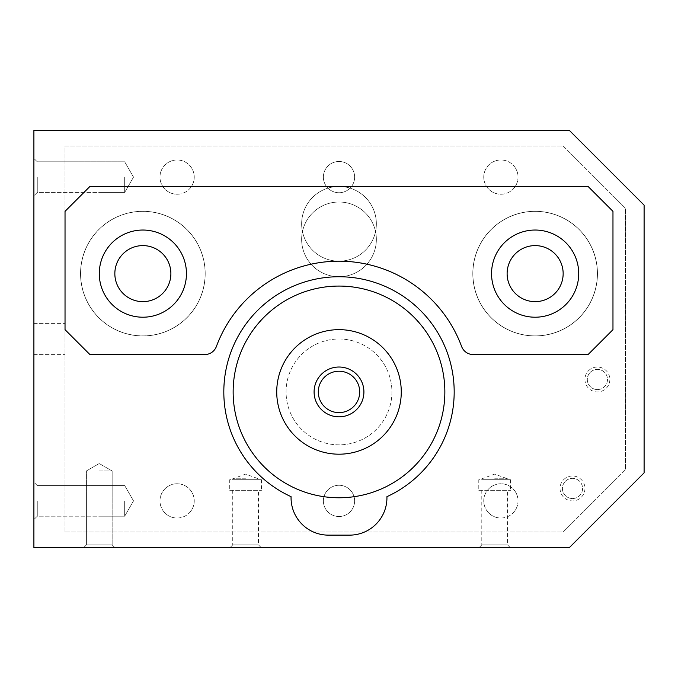 <?xml version="1.0" encoding="UTF-8"?>
<svg xmlns="http://www.w3.org/2000/svg" width="678" height="678" viewBox="0 0 678 678"><rect width="100%" height="100%" fill="white"/><g stroke="black" fill="none" stroke-linecap="round" stroke-linejoin="round"><path stroke-width="0.51" stroke-dasharray="3.39 2.54" d="M597.403 273.624A62.266 62.266 0 0 1 504 327.542A62.266 62.266 0 0 1 504 219.697A62.266 62.266 0 0 1 597.403 273.624A62.266 62.266 0 0 1 504 327.542A62.266 62.266 0 0 1 504 219.697A62.266 62.266 0 0 1 597.403 273.624M205.129 273.624A62.266 62.266 0 0 1 111.734 327.542A62.266 62.266 0 0 1 111.734 219.697A62.266 62.266 0 0 1 205.129 273.624A62.266 62.266 0 0 1 111.734 327.542A62.266 62.266 0 0 1 111.734 219.697A62.266 62.266 0 0 1 205.129 273.624M376.358 223.808A37.358 37.358 0 0 1 320.321 256.165A37.358 37.358 0 0 1 320.321 191.459A37.358 37.358 0 0 1 376.358 223.808A37.358 37.358 0 0 0 320.321 191.459A37.358 37.358 0 0 0 320.321 256.165A37.358 37.358 0 0 0 376.358 223.808M386.943 496.66L386.943 497.779A37.358 37.358 0 0 1 349.585 535.137L328.415 535.137A37.358 37.358 0 0 1 291.057 497.779L291.057 496.66A115.192 115.192 0 0 1 248.479 320.694A115.192 115.192 0 0 1 429.521 320.694A115.192 115.192 0 0 1 386.943 496.66M444.853 391.926A105.853 105.853 0 0 1 286.074 483.592A105.853 105.853 0 0 1 286.074 300.252A105.853 105.853 0 0 1 444.853 391.926M569.384 130.413L33.9 130.413L33.9 547.587L569.384 547.587L644.1 472.871L644.1 205.129L569.384 130.413M494.66 547.587L510.229 547.587L494.66 547.587M245.606 547.587L230.037 547.587L245.606 547.587M99.276 547.587L114.845 547.587L99.276 547.587M33.9 339L33.9 354.628L33.9 339M33.9 177.111L33.9 195.789L33.9 177.111M33.9 500.889L33.9 519.568L33.9 500.889M124.684 500.889L124.684 516.204L124.684 500.889M37.265 500.889L37.265 516.204L37.265 500.889M124.684 177.111L124.684 192.425L124.684 177.111M37.265 177.111L37.265 192.425L37.265 177.111M65.029 339L65.029 323.372L65.029 339M99.276 470.964L112.15 470.964L99.276 470.964M112.15 544.892L86.411 544.892L112.15 544.892L112.15 470.964L99.276 463.532L86.411 470.964L86.411 491.55L86.411 470.964L99.276 463.532L112.15 470.964L112.15 544.892L86.411 544.892L112.15 544.892L114.845 547.587L112.15 544.892M230.037 547.587L232.732 544.892L258.471 544.892L232.732 544.892L232.732 490.304L258.471 490.304L232.732 490.304M229.723 490.304L261.479 490.304L229.723 490.304L229.723 479.719L261.479 479.719L229.723 479.719M245.606 478.804L232.732 478.804L245.606 478.804M258.471 479.719L232.732 479.719L258.471 479.719L258.471 478.804L245.606 474.117L232.732 478.804L232.732 479.719M479.1 547.587L481.795 544.892L507.534 544.892L481.795 544.892L481.795 490.304L507.534 490.304L481.795 490.304M478.787 490.304L510.542 490.304L478.787 490.304L478.787 479.719L510.542 479.719L478.787 479.719M494.66 478.804L507.534 478.804L494.66 478.804M507.534 479.719L481.795 479.719L507.534 479.719L507.534 478.804L494.66 474.117L481.795 478.804L481.795 479.719M578.724 273.624A43.587 43.587 0 0 1 513.339 311.371A43.587 43.587 0 0 1 513.339 235.876A43.587 43.587 0 0 1 578.724 273.624M65.029 532.027L563.155 532.027L625.421 469.761L625.421 208.239L563.155 145.973L65.029 145.973L65.029 532.027L563.155 532.027L625.421 469.761L625.421 208.239L563.155 145.973L65.029 145.973L65.029 532.027M597.462 273.624A62.325 62.325 0 0 1 503.974 327.601A62.325 62.325 0 0 1 503.974 219.647A62.325 62.325 0 0 1 597.462 273.624A62.325 62.325 0 0 0 503.974 219.647A62.325 62.325 0 0 0 503.974 327.601A62.325 62.325 0 0 0 597.462 273.624M80.538 273.624A62.325 62.325 0 0 0 174.026 327.601A62.325 62.325 0 0 0 174.026 219.647A62.325 62.325 0 0 0 80.538 273.624A62.325 62.325 0 0 1 174.026 219.647A62.325 62.325 0 0 1 174.026 327.601A62.325 62.325 0 0 1 80.538 273.624M588.063 354.569L473.269 354.569A12.45 12.45 0 0 1 461.591 346.441A130.761 130.761 0 0 0 216.409 346.441A12.45 12.45 0 0 1 204.731 354.569L89.937 354.569L65.029 329.661L65.029 211.358L89.937 186.45L588.063 186.45L612.971 211.358L612.971 329.661L588.063 354.569M312.583 212.96A37.358 37.358 0 0 1 375.087 229.706A37.358 37.358 0 0 1 329.33 275.463A37.358 37.358 0 0 1 312.583 212.96A37.358 37.358 0 0 0 329.33 275.463A37.358 37.358 0 0 0 375.087 229.706A37.358 37.358 0 0 0 312.583 212.96M186.891 229.596A62.266 62.266 0 0 0 82.724 257.504A62.266 62.266 0 0 0 158.983 333.762A62.266 62.266 0 0 0 186.891 229.596A62.266 62.266 0 0 0 80.597 273.624A62.266 62.266 0 0 0 166.695 331.144A62.266 62.266 0 0 0 186.891 229.596M491.109 229.596A62.266 62.266 0 0 1 595.276 257.504A62.266 62.266 0 0 1 519.017 333.762A62.266 62.266 0 0 1 491.109 229.596A62.266 62.266 0 0 0 519.017 333.762A62.266 62.266 0 0 0 595.276 257.504A62.266 62.266 0 0 0 491.109 229.596M177.111 518.009A17.119 17.119 0 0 0 185.67 486.058A17.119 17.119 0 0 0 160.567 496.457A17.119 17.119 0 0 0 177.111 518.009M177.111 194.23A17.119 17.119 0 0 0 185.67 162.279A17.119 17.119 0 0 0 160.567 172.678A17.119 17.119 0 0 0 177.111 194.23M500.889 194.23A17.119 17.119 0 0 0 509.449 162.279A17.119 17.119 0 0 0 484.346 172.678A17.119 17.119 0 0 0 500.889 194.23M500.889 518.009A17.119 17.119 0 0 0 509.449 486.058A17.119 17.119 0 0 0 484.346 496.457A17.119 17.119 0 0 0 500.889 518.009M563.689 479.634A12.45 12.45 0 0 1 584.521 485.211A12.45 12.45 0 0 1 569.274 500.466A12.45 12.45 0 0 1 563.689 479.634M588.597 370.663A12.45 12.45 0 0 1 609.429 376.248A12.45 12.45 0 0 1 594.174 391.503A12.45 12.45 0 0 1 588.597 370.663M339 339A52.926 52.926 0 0 1 384.833 418.385A52.926 52.926 0 0 1 293.167 418.385A52.926 52.926 0 0 1 339 339A52.926 52.926 0 0 1 384.833 418.385A52.926 52.926 0 0 1 293.167 418.385A52.926 52.926 0 0 1 339 339M597.403 389.562A10.094 10.094 0 0 0 606.725 375.612A10.094 10.094 0 0 0 590.267 372.332A10.094 10.094 0 0 0 597.403 389.562M590.267 372.332A10.094 10.094 0 0 1 607.149 376.858A10.094 10.094 0 0 1 594.792 389.223A10.094 10.094 0 0 1 590.267 372.332M572.495 498.533A10.094 10.094 0 0 0 581.817 484.575A10.094 10.094 0 0 0 565.359 481.304A10.094 10.094 0 0 0 572.495 498.533M565.359 481.304A10.094 10.094 0 0 1 582.241 485.821A10.094 10.094 0 0 1 569.884 498.186A10.094 10.094 0 0 1 565.359 481.304M350.051 188.162A15.628 15.628 0 0 1 323.906 181.153A15.628 15.628 0 0 1 343.043 162.017A15.628 15.628 0 0 1 350.051 188.162A15.628 15.628 0 0 0 343.043 162.017A15.628 15.628 0 0 0 323.906 181.153A15.628 15.628 0 0 0 350.051 188.162M350.051 511.941A15.628 15.628 0 0 0 343.043 485.795A15.628 15.628 0 0 0 323.906 504.932A15.628 15.628 0 0 0 350.051 511.941A15.628 15.628 0 0 1 323.906 504.932A15.628 15.628 0 0 1 343.043 485.795A15.628 15.628 0 0 1 350.051 511.941M189.221 513A17.119 17.119 0 0 0 181.543 484.346A17.119 17.119 0 0 0 160.567 505.322A17.119 17.119 0 0 0 189.221 513M189.221 189.221A17.119 17.119 0 0 0 181.543 160.567A17.119 17.119 0 0 0 160.567 181.543A17.119 17.119 0 0 0 189.221 189.221M513 189.221A17.119 17.119 0 0 0 505.322 160.567A17.119 17.119 0 0 0 484.346 181.543A17.119 17.119 0 0 0 513 189.221M513 513A17.119 17.119 0 0 0 505.322 484.346A17.119 17.119 0 0 0 484.346 505.322A17.119 17.119 0 0 0 513 513M339 454.192A62.266 62.266 0 0 0 392.926 360.789A62.266 62.266 0 0 0 285.074 360.789A62.266 62.266 0 0 0 339 454.192M314.092 391.926A24.908 24.908 0 0 0 351.45 413.495A24.908 24.908 0 0 0 351.45 370.358A24.908 24.908 0 0 0 314.092 391.926M339 367.018A24.908 24.908 0 0 1 363.908 391.926A24.908 24.908 0 0 1 339 416.834A24.908 24.908 0 0 1 314.092 391.926A24.908 24.908 0 0 1 339 367.018M102.395 516.204L124.684 516.204L133.524 500.889L124.684 485.575L102.395 485.575L124.684 485.575L133.524 500.889L124.684 516.204L37.265 516.204L33.9 519.568L37.265 516.204L102.395 516.204M37.265 485.575L102.395 485.575L37.265 485.575L33.9 482.211L37.265 485.575M102.395 192.425L124.684 192.425L133.524 177.111L124.684 161.796L102.395 161.796L124.684 161.796L133.524 177.111L124.684 192.425L37.265 192.425L33.9 195.789L37.265 192.425L102.395 192.425M37.265 161.796L102.395 161.796L37.265 161.796L33.9 158.432L37.265 161.796M33.9 354.628L65.029 354.628L33.9 354.628M33.9 323.372L65.029 323.372L33.9 323.372M86.411 544.892L86.411 491.55L86.411 544.892L83.716 547.587L86.411 544.892M261.166 547.587L258.471 544.892L258.471 490.304M510.229 547.587L507.534 544.892L507.534 490.304M261.479 479.719L261.479 490.304M510.542 479.719L510.542 490.304"/><path stroke-width="1.02" d="M644.1 472.871L644.1 205.129L569.384 130.413L33.9 130.413L33.9 547.587L569.384 547.587L644.1 472.871M291.057 497.779A37.358 37.358 0 0 0 328.415 535.137L349.585 535.137A37.358 37.358 0 0 0 386.943 497.779L386.943 496.66A115.192 115.192 0 0 0 429.521 320.694A115.192 115.192 0 0 0 248.479 320.694A115.192 115.192 0 0 0 291.057 496.66L291.057 497.779M444.853 391.926A105.853 105.853 0 0 1 286.074 483.592A105.853 105.853 0 0 1 286.074 300.252A105.853 105.853 0 0 1 444.853 391.926M216.409 346.441A130.761 130.761 0 0 1 461.591 346.441A12.45 12.45 0 0 0 473.269 354.569L588.063 354.569L612.971 329.661L612.971 211.358L588.063 186.45L89.937 186.45L65.029 211.358L65.029 329.661L89.937 354.569L204.731 354.569A12.45 12.45 0 0 0 216.409 346.441M186.45 273.624A43.587 43.587 0 0 1 121.074 311.371A43.587 43.587 0 0 1 121.074 235.876A43.587 43.587 0 0 1 186.45 273.624A43.587 43.587 0 0 0 142.863 230.037A43.587 43.587 0 0 0 99.276 273.624A43.587 43.587 0 0 0 142.863 317.211A43.587 43.587 0 0 0 186.45 273.624A43.587 43.587 0 0 0 142.863 230.037A43.587 43.587 0 0 0 99.276 273.624A43.587 43.587 0 0 0 142.863 317.211A43.587 43.587 0 0 0 186.45 273.624M491.55 273.624A43.587 43.587 0 0 0 535.137 317.211A43.587 43.587 0 0 0 578.724 273.624A43.587 43.587 0 0 0 535.137 230.037A43.587 43.587 0 0 0 491.55 273.624M339 454.192A62.266 62.266 0 0 0 392.926 360.789A62.266 62.266 0 0 0 285.074 360.789A62.266 62.266 0 0 0 339 454.192M314.092 391.926A24.908 24.908 0 0 0 339 416.834A24.908 24.908 0 0 0 363.908 391.926A24.908 24.908 0 0 0 339 367.018A24.908 24.908 0 0 0 314.092 391.926M339 412.622A20.696 20.696 0 0 0 356.925 381.578A20.696 20.696 0 0 0 321.075 381.578A20.696 20.696 0 0 0 339 412.622M339 416.834A24.908 24.908 0 0 0 360.569 379.477A24.908 24.908 0 0 0 317.431 379.477A24.908 24.908 0 0 0 339 416.834M114.845 273.624A28.018 28.018 0 0 0 156.872 297.888A28.018 28.018 0 0 0 156.872 249.36A28.018 28.018 0 0 0 114.845 273.624M507.119 273.624A28.018 28.018 0 0 0 549.146 297.888A28.018 28.018 0 0 0 549.146 249.36A28.018 28.018 0 0 0 507.119 273.624"/></g></svg>
